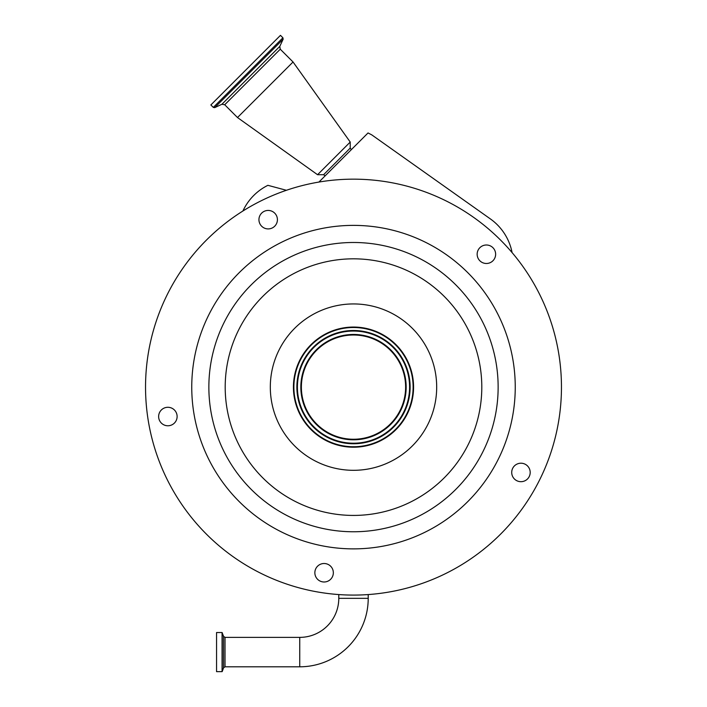 <?xml version="1.0" encoding="UTF-8"?>
<svg xmlns="http://www.w3.org/2000/svg" width="707" height="707" viewBox="0 0 707 707"><rect width="100%" height="100%" fill="white"/><g stroke="black" fill="none" stroke-linecap="round" stroke-linejoin="round"><path stroke-width="1.06" d="M368.214 598.325L338.786 598.325A39.053 39.053 0 0 1 299.741 637.378L299.741 666.798A68.473 68.473 0 0 0 368.214 598.325L368.214 594.569M338.786 598.325L338.786 594.569M216.554 652.084L216.554 632.526L222.069 632.526L222.069 671.65L216.554 671.65L216.554 652.084M320.969 181.726A207.964 207.964 0 0 0 148.099 419.658A207.964 207.964 0 0 0 386.031 592.528A207.964 207.964 0 0 0 558.901 354.596A207.964 207.964 0 0 0 320.969 181.726M286.415 190.28A207.964 207.964 0 0 0 242.872 211.031L243.756 209.272A53.732 53.732 0 0 1 267.9 185.322L286.415 190.28M276.41 215.485A9.244 9.244 0 0 0 263.985 211.437A9.244 9.244 0 0 0 259.946 223.872A9.244 9.244 0 0 0 272.372 227.91A9.244 9.244 0 0 0 276.41 215.485M492.929 260.777A9.244 9.244 0 0 0 492.929 247.706A9.244 9.244 0 0 0 479.859 247.706A9.244 9.244 0 0 0 479.859 260.777A9.244 9.244 0 0 0 492.929 260.777M516.755 480.68A9.244 9.244 0 0 0 529.189 476.642A9.244 9.244 0 0 0 525.151 464.216A9.244 9.244 0 0 0 512.716 468.255A9.244 9.244 0 0 0 516.755 480.68M314.969 571.3A9.244 9.244 0 0 0 322.657 581.879A9.244 9.244 0 0 0 333.227 574.199A9.244 9.244 0 0 0 325.547 563.62A9.244 9.244 0 0 0 314.969 571.3M166.437 407.4A9.244 9.244 0 0 0 158.748 417.97A9.244 9.244 0 0 0 169.327 425.658A9.244 9.244 0 0 0 177.006 415.08A9.244 9.244 0 0 0 166.437 407.4M328.198 227.371A161.744 161.744 0 0 0 193.745 412.428A161.744 161.744 0 0 0 378.802 546.882A161.744 161.744 0 0 0 513.255 361.825A161.744 161.744 0 0 0 328.198 227.371M362.894 446.471A60.077 60.077 0 0 0 412.835 377.732A60.077 60.077 0 0 0 344.106 327.792A60.077 60.077 0 0 0 294.165 396.53A60.077 60.077 0 0 0 362.894 446.471M344.176 328.242A59.618 59.618 0 0 0 294.616 396.45A59.618 59.618 0 0 0 362.824 446.011A59.618 59.618 0 0 0 412.384 377.803A59.618 59.618 0 0 0 344.176 328.242M344.645 331.194A56.631 56.631 0 0 0 297.567 395.991A56.631 56.631 0 0 0 362.355 443.068A56.631 56.631 0 0 0 409.433 378.272A56.631 56.631 0 0 0 344.645 331.194M361.657 438.605A52.124 52.124 0 0 0 404.978 378.979A52.124 52.124 0 0 0 345.343 335.648A52.124 52.124 0 0 0 302.022 395.284A52.124 52.124 0 0 0 361.657 438.605M318.928 182.061L368.038 132.951L371.811 134.904L490.393 218.931A53.732 53.732 0 0 1 512.089 252.602M351.317 149.672L350.23 148.081L323.594 174.717L317.558 174.717L237.49 117.539L293.043 61.986L350.23 142.045L317.558 174.717M213.302 107.393L282.906 37.789L280.467 35.35L210.863 104.954L213.302 107.393L214.689 107.641L283.154 39.185L279.778 46.415L221.927 104.265L224.711 104.76L237.49 117.539M299.741 666.798L225.02 666.798L225.02 637.378L223.571 636.362L222.069 632.526M225.02 666.798L223.571 667.815L223.571 636.362M223.571 667.815L222.21 671.553L222.21 632.624M376.124 529.985A144.635 144.635 0 0 0 496.358 364.503A144.635 144.635 0 0 0 330.876 244.268A144.635 144.635 0 0 0 210.642 409.751A144.635 144.635 0 0 0 376.124 529.985M373.57 513.848A128.303 128.303 0 0 0 480.221 367.057A128.303 128.303 0 0 0 333.43 260.406A128.303 128.303 0 0 0 226.779 407.197A128.303 128.303 0 0 0 373.57 513.848M340.491 304.964A83.187 83.187 0 0 0 271.338 400.144A83.187 83.187 0 0 0 366.509 469.289A83.187 83.187 0 0 0 435.662 374.118A83.187 83.187 0 0 0 340.491 304.964M362.276 442.52A56.083 56.083 0 0 0 408.893 378.351A56.083 56.083 0 0 0 344.724 331.733A56.083 56.083 0 0 0 298.107 395.902A56.083 56.083 0 0 0 362.276 442.52M361.737 439.153A52.672 52.672 0 0 0 405.518 378.89A52.672 52.672 0 0 0 345.263 335.109A52.672 52.672 0 0 0 301.482 395.363A52.672 52.672 0 0 0 361.737 439.153M279.778 46.415L280.264 49.207L224.711 104.76M299.741 637.378L225.02 637.378M350.23 148.081L350.23 142.045M280.264 49.207L293.043 61.986M282.906 37.789L283.154 39.185M221.927 104.265L214.689 107.641M325.176 175.813L323.594 174.717"/></g></svg>
